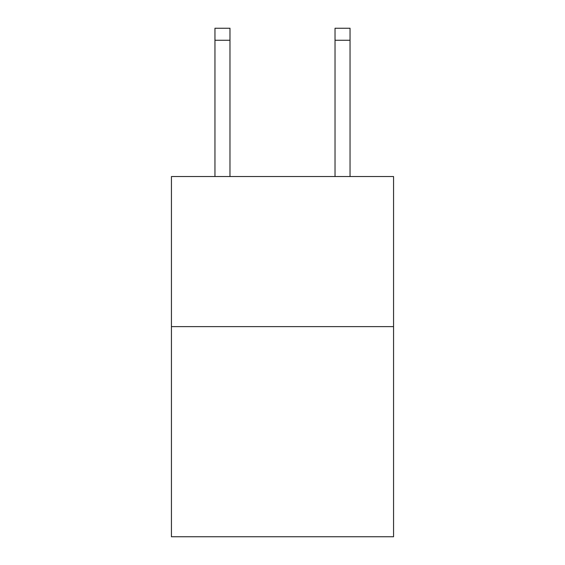 <?xml version="1.0" encoding="UTF-8"?>
<svg xmlns="http://www.w3.org/2000/svg" width="565" height="565" viewBox="0 0 565 565"><rect width="100%" height="100%" fill="white"/><g stroke="black" fill="none" stroke-linecap="round" stroke-linejoin="round"><path stroke-width="0.85" d="M393.565 326.627L393.565 536.75L171.435 536.75L171.435 176.534L393.565 176.534L393.565 326.627L171.435 326.627M229.969 176.534L229.969 40.256L214.961 40.256L214.961 28.25L229.969 28.25L229.969 40.256M214.961 176.534L214.961 40.256M350.039 176.534L350.039 28.25L335.031 28.25L335.031 176.534M229.969 28.25L214.961 28.25M335.031 40.256L350.039 40.256"/></g></svg>

